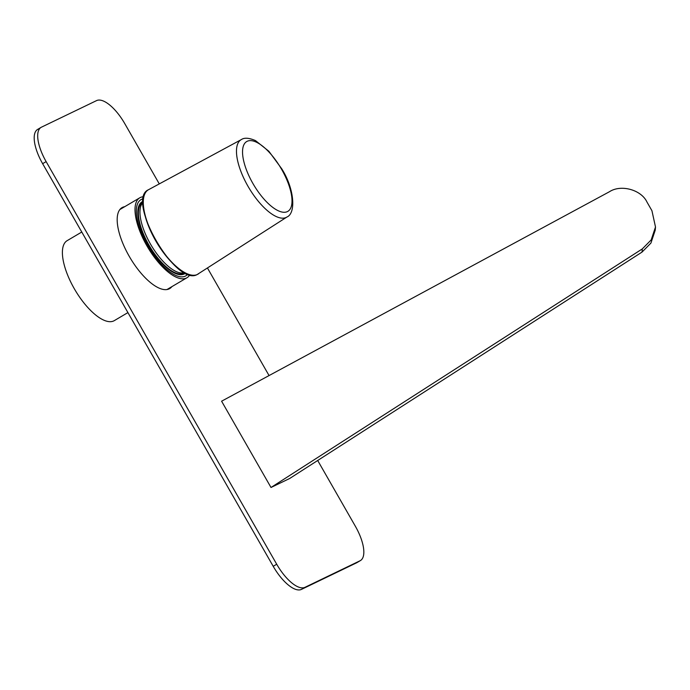 <?xml version="1.0" encoding="UTF-8"?>
<svg xmlns="http://www.w3.org/2000/svg" width="690" height="690" viewBox="0 0 690 690"><rect width="100%" height="100%" fill="white"/><g stroke="black" fill="none" stroke-linecap="round" stroke-linejoin="round"><path stroke-width="1.03" d="M143.718 196.736A46.42 18.285 59.5 0 0 139.768 197.806A46.42 18.285 59.5 0 0 137.086 200.471A46.42 18.285 59.5 0 0 150.066 251.048A46.42 18.285 59.5 0 0 186.956 277.751A46.42 18.285 59.5 0 0 189.793 274.81M81.774 232.03L67.154 240.655A46.42 18.285 59.5 0 0 64.472 243.329A46.42 18.285 59.5 0 0 77.453 293.906A46.42 18.285 59.5 0 0 114.342 320.609L127.917 312.596M185.481 273.128A41.779 16.456 -120.5 0 1 176.468 273.87A41.779 16.456 -120.5 0 1 149.187 246.14A41.779 16.456 -120.5 0 1 138.095 208.854A41.779 16.456 -120.5 0 1 139.716 204.206A41.779 16.456 -120.5 0 1 143.097 201.325M187.775 274.146A44.212 17.414 -120.5 0 1 185.472 276.043A44.212 17.414 -120.5 0 1 139.423 227.286A44.212 17.414 -120.5 0 1 140.544 199.919A44.212 17.414 -120.5 0 1 143.322 198.824M184.644 272.697L184.144 272.998A40.891 16.111 -120.5 0 1 141.217 228.071A40.891 16.111 -120.5 0 1 142.571 202.558L143.072 202.265M184.506 272.619A40.891 16.111 -120.5 0 1 142.787 227.139A40.891 16.111 -120.5 0 1 143.072 202.429M356.558 562.833L360.059 560.763A33.154 13.058 59.5 0 0 360.447 560.556L356.946 562.626A33.154 13.058 -120.5 0 1 356.558 562.833L301.487 589.381A33.154 13.058 -120.5 0 1 273.214 566.309L276.716 564.239L46.135 161.615A33.154 13.058 59.5 0 1 41.081 127.374A33.154 13.058 59.5 0 1 41.46 127.167L96.54 100.619A33.154 13.058 59.5 0 1 124.804 123.691L159.287 183.894M276.716 564.239A33.154 13.058 59.5 0 0 304.989 587.311L301.487 589.381M360.059 560.763L304.989 587.311M360.447 560.556A33.154 13.058 59.5 0 0 355.393 526.315L317.693 460.489M207.492 268.074L269.057 375.567M171.888 286.643A46.972 18.501 -120.5 0 1 169.731 288.558A46.972 18.501 -120.5 0 1 129.142 256.163A46.972 18.501 -120.5 0 1 121.983 207.655A46.972 18.501 -120.5 0 1 124.7 206.69M273.214 566.309L42.633 163.685A33.154 13.058 -120.5 0 1 37.579 129.444L41.081 127.374M120.379 208.932A46.972 18.501 -120.5 0 1 121.207 208.76M168.395 288.705A46.972 18.501 -120.5 0 1 167.843 289.343M286.98 216.996C296.088 213.219 294.492 188.784 281.684 168.722L268.85 151.248L255.516 140.613C249.09 137.819 244.346 137.483 241.302 139.596L148.35 189.802A48.947 19.285 59.5 0 0 155.75 240.387A48.947 19.285 59.5 0 0 196.961 274.672L286.98 216.996A44.945 17.707 -120.5 0 1 286.238 217.41A44.945 17.707 -120.5 0 1 285.755 217.626A44.945 17.707 -120.5 0 1 247.788 185.921A44.945 17.707 -120.5 0 1 241.302 139.596A44.945 17.707 -120.5 0 1 241.586 139.449M271.006 487.485L289.731 478.455L642.028 252.091L642.295 248.918L651.188 239.904L655.5 226.993L651.929 210.7L646.996 202.092C641.303 189.785 621.034 184.161 609.52 191.691L221.594 401.201L271.006 487.485L642.295 248.918M655.5 226.993L655.233 230.175L650.92 243.078L642.028 252.091M46.135 161.615L42.633 163.685M188.689 274.327A48.507 19.104 -120.5 0 1 156.354 241.914A48.507 19.104 -120.5 0 1 143.606 197.935M287.42 211.589A40.52 15.965 59.5 0 0 269.712 152.844A40.52 15.965 59.5 0 0 244.734 164.884A40.52 15.965 59.5 0 0 287.42 211.589M198.461 273.878L196.892 274.706C175.269 286.264 125.614 199.669 148.341 189.802L148.548 189.69M139.768 197.806L119.827 209.57M186.956 277.751L167.014 289.515"/></g></svg>
